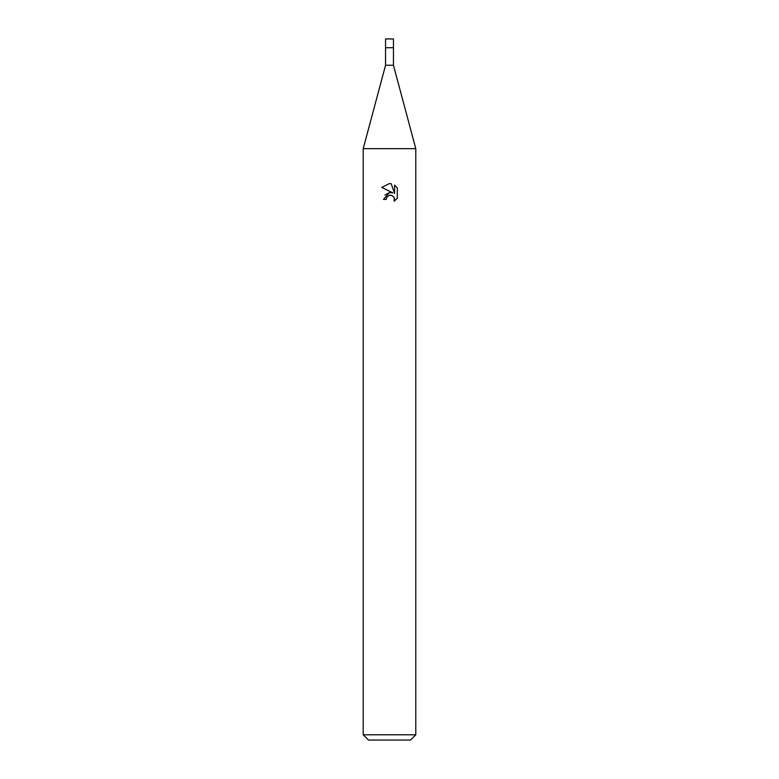 <?xml version="1.0" encoding="UTF-8"?>
<svg xmlns="http://www.w3.org/2000/svg" width="779" height="779" viewBox="0 0 779 779"><rect width="100%" height="100%" fill="white"/><g stroke="black" fill="none" stroke-linecap="round" stroke-linejoin="round"><path stroke-width="1.17" d="M393.444 65.241L385.556 65.241L385.556 47.733L393.463 47.714L393.444 38.95L385.556 38.95L385.537 47.714L393.453 47.714L393.444 65.241L415.791 148.672L415.791 734.792L363.209 734.792L368.467 740.05L410.533 740.05L415.791 734.792M385.556 65.241L363.209 148.672L415.791 148.672M386.218 199.405L386.657 197.496L386.218 199.405L383.453 199.405L389.5 192.491L392.85 192.9L381.691 187.398L389.5 183.542L391.194 183.727L394.602 193.543L394.602 185.139L397.309 187.875L397.309 198.246L394.174 201.255L394.291 197.769L392.022 195.5L389.5 195.276L390.766 195.188M393.882 197.009L394.612 199.375L394.174 201.255L397.309 198.246M392.85 192.9L391.457 192.53M389.529 192.491L384.933 195.071M388.848 195.48L386.657 197.496M397.309 187.875L394.602 185.139M391.194 183.727L389.675 183.552M389.5 183.542L381.691 187.398M363.209 148.672L363.209 734.792"/></g></svg>
